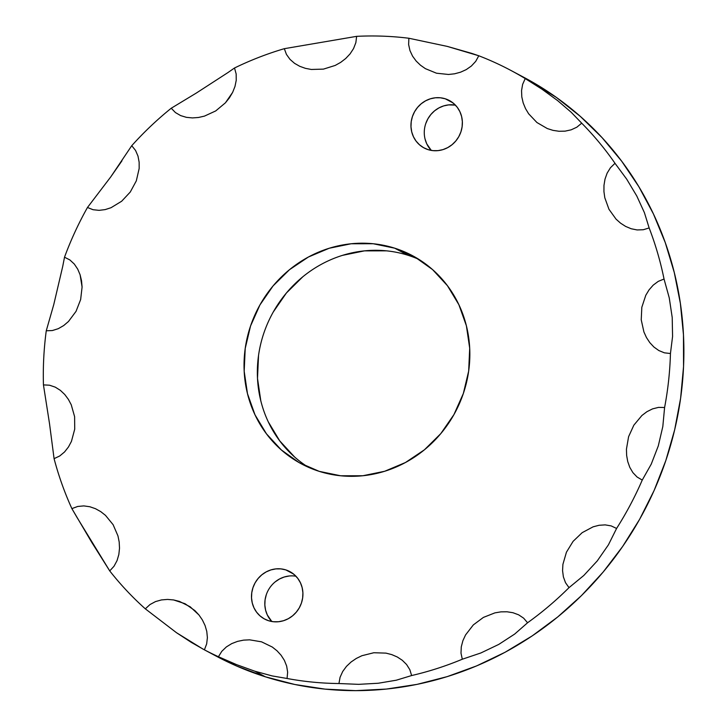 <?xml version="1.0" encoding="UTF-8"?>
<svg xmlns="http://www.w3.org/2000/svg" width="727" height="727" viewBox="0 0 727 727"><rect width="100%" height="100%" fill="white"/><g stroke="black" fill="none" stroke-linecap="round" stroke-linejoin="round"><path stroke-width="1.09" d="M418.97 259.43A117.983 111.422 -61.9 0 0 408.02 255.277L394.706 248.18A117.983 111.422 118.1 0 1 412.436 255.64A117.983 111.422 118.1 0 1 459.691 402.994A117.983 111.422 118.1 0 1 319.171 471.341L299.142 462.617L281.331 449.94L266.427 433.792L254.995 414.808L247.489 393.707L244.181 371.297L245.217 348.442L250.533 326.032L259.948 304.913L273.088 285.902L289.455 269.726L308.412 257.013L329.231 248.243L351.114 243.772L373.224 243.745L394.706 248.18L414.744 256.904L432.556 269.581L447.459 285.729L458.882 304.713L466.398 325.814L469.697 348.224L468.67 371.079L463.344 393.489L453.93 414.608L440.789 433.619L424.432 449.795L405.475 462.508L384.656 471.278L362.764 475.758L340.654 475.776L319.171 471.341A117.983 111.422 118.1 0 1 301.441 463.881A117.983 111.422 118.1 0 1 254.196 316.527A117.983 111.422 118.1 0 1 394.706 248.18L408.02 255.277A117.983 111.422 -61.9 0 0 269.154 319.98A117.983 111.422 -61.9 0 0 308.23 467.188M268.608 620.731A26.872 25.381 118.1 0 1 264.564 619.031A26.872 25.381 118.1 0 1 253.805 585.471A26.872 25.381 118.1 0 1 285.811 569.895L293.517 574.003L285.811 569.895L290.373 571.885L294.435 574.775L297.825 578.447L300.433 582.772L302.141 587.58L302.895 592.687L302.659 597.894L301.451 603.001L299.306 607.808L296.307 612.134L292.581 615.824L288.265 618.722L283.521 620.713L278.541 621.73L273.497 621.739L268.608 620.731L264.046 618.741L259.984 615.851L256.595 612.179L253.987 607.854L252.278 603.047L251.524 597.939L251.76 592.741L252.978 587.634L255.113 582.818L258.112 578.492L261.838 574.803L266.155 571.913L270.898 569.913L275.878 568.896L280.922 568.887L285.811 569.895A26.872 25.381 118.1 0 1 289.855 571.595A26.872 25.381 118.1 0 1 300.615 605.164A26.872 25.381 118.1 0 1 268.608 620.731M295.934 576.22A26.872 25.381 -61.9 0 0 268.127 590.478A26.872 25.381 -61.9 0 0 271.798 621.503L267.309 614.951L265.591 610.144L264.846 605.037L265.073 599.839L266.291 594.731M428.067 149.626A26.872 25.381 118.1 0 1 424.032 147.926A26.872 25.381 118.1 0 1 413.263 114.357A26.872 25.381 118.1 0 1 445.269 98.79L452.976 102.898L445.269 98.79L449.84 100.78L453.893 103.67L457.292 107.342L459.891 111.667L461.6 116.474L462.354 121.582L462.118 126.789L460.909 131.887L458.764 136.703L455.774 141.029L452.04 144.718L447.723 147.608L442.979 149.608L437.999 150.625L432.965 150.634L428.067 149.626L423.505 147.636L419.452 144.746L416.053 141.074L413.454 136.749L411.736 131.941L410.991 126.834L411.218 121.627L412.436 116.52L414.581 111.713L417.571 107.387L421.296 103.697L425.613 100.808L430.357 98.808L435.346 97.791L440.38 97.781L445.269 98.79A26.872 25.381 118.1 0 1 449.313 100.49A26.872 25.381 118.1 0 1 460.073 134.059A26.872 25.381 118.1 0 1 428.067 149.626M425.749 123.626L427.894 118.81L430.884 114.484L434.619 110.795L438.935 107.905L443.67 105.906L448.659 104.888L455.402 105.115A26.872 25.381 -61.9 0 0 427.594 119.364A26.872 25.381 -61.9 0 0 431.256 150.398L426.767 143.846L425.059 139.039M215.855 655.945L236.884 666.123L265.346 676.801L254.886 671.221L236.584 664.642L218.427 656.726L221.808 651.31L226.388 646.912L231.722 643.622L237.52 641.387L243.527 640.142L249.634 639.833L261.556 641.832L272.307 647.048L277.023 650.801L281.067 655.218L284.366 660.334L286.647 666.032L287.647 672.193L287.056 678.482A327.741 309.511 -61.9 0 0 338.946 683.534A327.741 309.511 118.1 0 1 287.056 678.482L272.125 675.91L254.886 671.221L265.346 676.801A327.741 309.511 -61.9 0 0 655.663 486.945A327.741 309.511 -61.9 0 0 524.421 77.644L511.099 70.546A327.741 309.511 118.1 0 1 525.212 78.58L541.933 89.167L557.654 100.635L571.195 112.267L581.709 123.181A327.741 309.511 118.1 0 1 614.997 163.293L626.719 179.187L636.797 196.026L644.413 212.675L649.147 227.942A327.741 309.511 118.1 0 1 664.042 279.032L669.258 297.897L672.211 317.499L672.575 336.474L670.448 353.513A327.741 309.511 118.1 0 1 664.596 407.511L662.815 426.549L658.298 445.887L651.247 464.135L642.25 480.074A327.741 309.511 118.1 0 1 616.587 528.456L608.426 544.832L597.258 560.917L583.79 575.493L569.014 587.643A327.741 309.511 118.1 0 1 527.575 622.766L514.661 634.08L498.731 644.431L480.856 652.973L462.299 659.225A327.741 309.511 118.1 0 1 411.627 675.547L396.333 680.199L378.267 683.244L358.684 684.343L338.946 683.534L340.072 677.282L342.717 671.466L346.488 666.341L351.086 661.997L356.285 658.453L361.901 655.718L373.842 652.737L385.946 653.119L391.762 654.609L397.287 656.99L402.267 660.261L406.566 664.496L409.819 669.649L411.627 675.547A327.741 309.511 -61.9 0 0 462.299 659.225L461 653.146L461.281 646.839L462.89 640.687L465.562 634.935L473.322 624.911L483.391 617.414L494.887 612.879L500.912 611.861L507.01 611.78L512.962 612.725L518.615 614.815L523.631 618.159L527.575 622.766A327.741 309.511 -61.9 0 0 569.014 587.643L565.497 582.672L563.38 576.856L562.571 570.64L562.907 564.37L566.442 552.184L573.085 541.361L582.182 532.655L593.141 526.811L599.084 525.276L605.191 524.885L611.153 525.894L616.587 528.456A327.741 309.511 -61.9 0 0 642.25 480.074L637.07 477.003L632.881 472.614L629.8 467.361L627.728 461.527L626.638 455.429L626.447 449.141L628.591 436.691L633.844 425.177L641.923 415.48L646.948 411.682L652.519 408.892L658.508 407.384L664.596 407.511A327.741 309.511 -61.9 0 0 670.448 353.513L664.405 352.831L658.816 350.541L653.918 347.033L649.793 342.617L646.448 337.528L643.904 331.93L641.232 319.825L641.823 307.285L645.785 295.28L649.047 289.882L653.228 285.111L658.28 281.358L664.042 279.032A327.741 309.511 -61.9 0 0 649.147 227.942L643.213 229.75L637.097 229.941L631.19 228.751L625.638 226.424L620.585 223.18L616.069 219.163L608.972 209.294L604.809 197.78L603.937 191.601L603.973 185.376L605.009 179.133L607.127 173.153L610.462 167.719L614.997 163.293A327.741 309.511 -61.9 0 0 581.709 123.181L576.829 127.198L571.149 129.833L565.115 131.142L559.036 131.269L553.038 130.369L547.295 128.552L536.926 122.518L528.647 113.794L525.53 108.614L523.186 102.925L521.804 96.9L521.55 90.621L522.622 84.387L525.212 78.58A327.741 309.511 -61.9 0 0 478.784 55.77A327.741 309.511 118.1 0 1 511.099 70.546M471.832 53.407L478.784 55.77L475.722 61.359L471.387 66.012L466.225 69.619L460.536 72.2L454.593 73.8L448.514 74.472L436.491 73.209L425.413 68.665L420.479 65.212L416.171 61.059L412.582 56.17L409.973 50.626L408.629 44.547L408.865 38.249L447.269 46.401L471.832 53.407M203.078 649.138L176.479 632.699L145.327 608.844L149.989 604.546L155.523 601.583L161.476 599.92L167.564 599.421L173.608 599.948L185.031 603.719L194.845 610.553L198.971 614.987L202.388 619.958L205.05 625.484L206.777 631.409L207.395 637.643L206.659 643.913L204.405 649.838A327.741 309.511 -61.9 0 0 218.427 656.726A327.741 309.511 118.1 0 1 204.405 649.838L216.092 656.072A327.741 309.511 -61.9 0 0 265.346 676.801L294.826 684.489L325.024 689.123L355.667 690.65L386.446 689.06L417.062 684.371L447.232 676.619L476.667 665.887L505.074 652.273L532.182 635.907L557.727 616.959L581.473 595.595L603.174 572.031L622.639 546.486L639.678 519.223L654.118 490.48L665.823 460.554L674.683 429.721L680.608 398.287L683.553 366.553L683.471 334.811L680.372 303.386L674.292 272.57L665.287 242.664L653.437 213.947L638.86 186.712L621.694 161.212L602.11 137.685L580.291 116.365L556.446 97.463L524.176 77.516M294.644 457.038L279.741 440.889L268.308 421.905M260.802 400.804L257.503 378.394L258.53 355.548M273.261 312.01L286.402 292.999L302.768 276.823M342.544 255.35L364.427 250.87L386.537 250.842M275.151 581.9L279.468 579.01L284.212 577.011L289.201 575.993M356.63 36.35A327.741 309.511 118.1 0 1 408.865 38.249A327.741 309.511 -61.9 0 0 356.63 36.35L355.857 42.639L353.54 48.591L350.05 53.916L345.688 58.523L340.69 62.368L335.22 65.43L323.442 69.12L311.301 69.465L305.395 68.338L299.724 66.293L294.553 63.34L290.018 59.387L286.465 54.452L284.312 48.682L356.63 36.35L355.857 42.639L353.54 48.591L350.05 53.916L345.688 58.523L340.69 62.368L335.22 65.43L323.442 69.12L311.301 69.465L305.395 68.338L299.724 66.293L294.553 63.34L290.018 59.387L286.465 54.452L284.312 48.682A327.741 309.511 -61.9 0 0 234.521 67.993A327.741 309.511 118.1 0 1 284.312 48.682M227.869 72.618L234.521 67.993L236.166 73.981L236.239 80.279L234.975 86.486L232.622 92.402L229.387 97.863L225.406 102.834L215.71 110.931L204.469 116.111L198.471 117.483L192.437 117.919L186.403 117.338L180.65 115.602L175.443 112.576L171.236 108.232L196.317 93.056L227.869 72.618M131.741 145.7A327.741 309.511 118.1 0 1 171.236 108.232A327.741 309.511 -61.9 0 0 131.741 145.7L135.549 150.434L137.994 156.096L139.148 162.239L139.166 168.5L136.322 180.841L130.278 192.019L121.663 201.234L111.031 207.713L105.161 209.603L99.072 210.348L93.056 209.712L87.467 207.486L110.777 176.87L131.741 145.7L135.549 150.434L137.994 156.096L139.148 162.239L139.166 168.5L136.322 180.841L130.278 192.019L121.663 201.234L111.031 207.713L105.161 209.603L99.072 210.348L93.056 209.712L87.467 207.486A327.741 309.511 -61.9 0 0 64.512 257.204A327.741 309.511 118.1 0 1 87.467 207.486M62.74 266.327L64.512 257.204L69.874 259.939L74.308 264.055L77.707 269.126L80.106 274.788L81.542 280.822L82.087 287.038L80.642 299.56L76.035 311.356L68.483 321.488L63.694 325.56L58.269 328.686L52.353 330.549L46.255 330.785L53.762 304.595L62.74 266.327M43.447 384.892A327.741 309.511 118.1 0 1 46.255 330.785A327.741 309.511 -61.9 0 0 43.447 384.892L49.536 385.21L55.261 387.146L60.359 390.344L64.748 394.497L68.374 399.359L71.246 404.775L74.608 416.671L74.717 429.184L71.437 441.38L68.474 446.96L64.567 451.949L59.714 455.993L54.08 458.655L49.527 423.714L43.447 384.892L49.536 385.21L55.261 387.146L60.359 390.344L64.748 394.497L68.374 399.359L71.246 404.775L74.608 416.671L74.717 429.184L71.437 441.38L68.474 446.96L64.567 451.949L59.714 455.993L54.08 458.655A327.741 309.511 -61.9 0 0 71.882 508.618A327.741 309.511 118.1 0 1 54.08 458.655M76.817 517.115L71.882 508.618L77.707 506.465L83.814 505.901L89.821 506.737L95.482 508.7L100.753 511.635L105.479 515.352L113.121 524.694L117.965 535.926L119.192 541.997L119.51 548.258L118.837 554.519L117.047 560.617L114.021 566.233L109.732 570.913L76.817 517.115M145.327 608.844A327.741 309.511 118.1 0 1 109.732 570.913A327.741 309.511 -61.9 0 0 145.327 608.844L149.989 604.546L155.523 601.583L161.476 599.92L167.564 599.421L173.608 599.948L179.469 601.411L190.183 606.791L198.971 614.987L202.388 619.958L205.05 625.484L206.777 631.409L207.395 637.643L206.659 643.913L204.405 649.838L191.392 642.441L176.479 632.699L145.327 608.844M234.521 67.993L236.166 73.981L236.239 80.279L234.975 86.486L232.622 92.402L225.406 102.834L215.71 110.931L204.469 116.111L198.471 117.483L192.437 117.919L186.403 117.338L180.65 115.602L175.443 112.576L171.236 108.232M110.777 176.87L121.963 160.812M478.784 55.77L475.722 61.359L471.387 66.012L466.225 69.619L460.536 72.2L454.593 73.8L448.514 74.472L436.491 73.209L425.413 68.665L420.479 65.212L416.171 61.059L412.582 56.17L409.973 50.626L408.629 44.547L408.865 38.249L447.269 46.401L478.784 55.77M581.709 123.181L576.829 127.198L571.149 129.833L565.115 131.142L559.036 131.269L553.038 130.369L547.295 128.552L536.926 122.518L528.647 113.794L525.53 108.614L523.186 102.925L521.804 96.9L521.55 90.621L522.622 84.387L525.212 78.58L541.933 89.167L557.654 100.635L571.195 112.267L581.709 123.181M649.147 227.942L643.213 229.75L637.097 229.941L631.19 228.751L625.638 226.424L620.585 223.18L616.069 219.163L608.972 209.294L604.809 197.78L603.937 191.601L603.973 185.376L605.009 179.133L607.127 173.153L610.462 167.719L614.997 163.293L626.719 179.187L636.797 196.026L644.413 212.675L649.147 227.942M670.448 353.513L664.405 352.831L658.816 350.541L653.918 347.033L649.793 342.617L646.448 337.528L643.904 331.93L641.232 319.825L641.823 307.285L645.785 295.28L649.047 289.882L653.228 285.111L658.28 281.358L664.042 279.032L669.258 297.897L672.211 317.499L672.575 336.474L670.448 353.513M642.25 480.074L637.07 477.003L632.881 472.614L629.8 467.361L627.728 461.527L626.638 455.429L626.447 449.141L628.591 436.691L633.844 425.177L641.923 415.48L646.948 411.682L652.519 408.892L658.508 407.384L664.596 407.511L662.815 426.549L658.298 445.887L651.247 464.135L642.25 480.074M569.014 587.643L565.497 582.672L563.38 576.856L562.571 570.64L562.907 564.37L566.442 552.184L573.085 541.361L582.182 532.655L593.141 526.811L599.084 525.276L605.191 524.885L611.153 525.894L616.587 528.456L608.426 544.832L597.258 560.917L583.79 575.493L569.014 587.643M462.299 659.225L461 653.146L461.281 646.839L462.89 640.687L465.562 634.935L473.322 624.911L483.391 617.414L494.887 612.879L500.912 611.861L507.01 611.78L512.962 612.725L518.615 614.815L523.631 618.159L527.575 622.766L514.661 634.08L498.731 644.431L480.856 652.973L462.299 659.225M338.946 683.534L340.072 677.282L342.717 671.466L346.488 666.341L351.086 661.997L356.285 658.453L361.901 655.718L373.842 652.737L385.946 653.119L391.762 654.609L397.287 656.99L402.267 660.261L406.566 664.496L409.819 669.649L411.627 675.547L396.333 680.199L378.267 683.244L358.684 684.343L338.946 683.534M218.427 656.726L221.808 651.31L226.388 646.912L231.722 643.622L237.52 641.387L243.527 640.142L249.634 639.833L261.556 641.832L272.307 647.048L277.023 650.801L281.067 655.218L284.366 660.334L286.647 666.032L287.647 672.193L287.056 678.482L272.125 675.91L254.886 671.221L236.584 664.642L218.427 656.726M71.882 508.618L77.707 506.465L83.814 505.901L89.821 506.737L95.482 508.7L100.753 511.635L105.479 515.352L113.121 524.694L117.965 535.926L119.192 541.997L119.51 548.258L118.837 554.519L117.047 560.617L114.021 566.233L109.732 570.913L91.847 542.515L71.882 508.618M64.512 257.204L69.874 259.939L74.308 264.055L77.707 269.126L80.106 274.788L82.087 287.038L80.642 299.56L76.035 311.356L68.483 321.488L63.694 325.56L58.269 328.686L52.353 330.549L46.255 330.785"/></g></svg>
